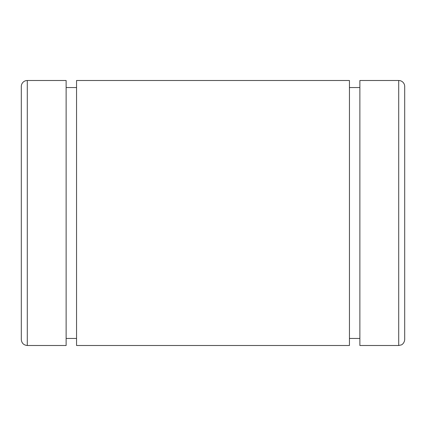 <?xml version="1.0" encoding="UTF-8"?>
<svg xmlns="http://www.w3.org/2000/svg" width="426" height="426" viewBox="0 0 426 426"><rect width="100%" height="100%" fill="white"/><g stroke="black" fill="none" stroke-linecap="round" stroke-linejoin="round"><path stroke-width="0.64" d="M66.126 128.428L66.126 80.503L27.291 80.503A5.991 5.991 0 0 0 21.3 86.494L21.3 339.506C21.657 343.148 23.654 345.145 27.291 345.497L27.291 80.503L27.291 345.497L66.126 345.497L66.126 80.503L66.126 297.572M359.874 297.572L359.874 80.503L398.709 80.503L398.709 345.497L398.709 80.503A5.991 5.991 0 0 1 404.7 86.494A5.991 5.991 0 0 0 398.709 80.503L359.874 80.503L359.874 345.497L398.709 345.497L401.303 344.906C401.175 345.081 404.359 343.718 404.7 339.506L404.7 86.494M359.874 80.503L359.874 128.428M349.448 87.548L359.874 87.548L349.448 87.548M349.448 128.428L349.448 297.572M76.552 297.572L76.552 80.503L76.552 345.497L349.448 345.497L349.448 80.503L76.552 80.503L349.448 80.503M76.552 80.503L76.552 128.428M66.126 87.548L76.552 87.548L66.126 87.548M21.3 86.494A5.991 5.991 0 0 1 27.291 80.503L66.126 80.503M349.448 338.452L359.874 338.452M66.126 338.452L76.552 338.452"/></g></svg>
